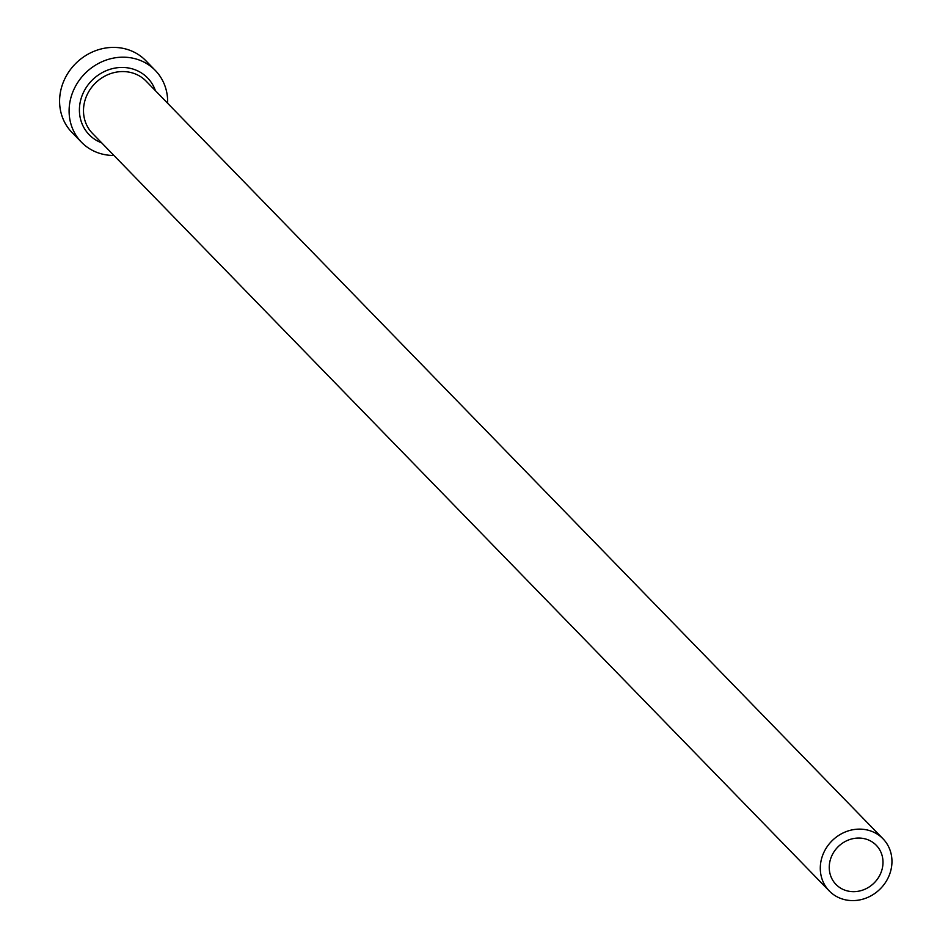 <?xml version="1.0" encoding="UTF-8"?>
<svg xmlns="http://www.w3.org/2000/svg" width="948" height="948" viewBox="0 0 948 948"><rect width="100%" height="100%" fill="white"/><g stroke="black" fill="none" stroke-linecap="round" stroke-linejoin="round"><path stroke-width="1.42" d="M858.793 838.056A28.085 25.537 135.8 0 0 832.202 854.954A28.085 25.537 135.8 0 0 835.982 884.437A28.085 25.537 135.8 0 0 853.449 891.665A28.085 25.537 135.8 0 0 880.04 874.755A28.085 25.537 135.8 0 0 876.26 845.272A28.085 25.537 135.8 0 0 858.793 838.056M852.548 900.6A37.446 34.045 135.8 0 0 888.015 878.061A37.446 34.045 135.8 0 0 882.967 838.743A37.446 34.045 135.8 0 0 859.694 829.121A37.446 34.045 135.8 0 0 824.227 851.66A37.446 34.045 135.8 0 0 829.275 890.966A37.446 34.045 135.8 0 0 852.548 900.6M167.63 103.249A51.488 46.819 135.8 0 0 155.294 70.425A51.488 46.819 135.8 0 0 123.287 57.176A51.488 46.819 135.8 0 0 74.513 88.176A51.488 46.819 135.8 0 0 81.469 142.224A51.488 46.819 135.8 0 0 113.476 155.472A51.488 46.819 135.8 0 0 113.938 155.472M155.294 70.425L145.779 60.648A51.488 46.819 135.8 0 0 113.772 47.4A51.488 46.819 135.8 0 0 65.009 78.4A51.488 46.819 135.8 0 0 71.953 132.447L81.469 142.224M101.685 142.864A40.728 37.031 -44.2 0 1 80.829 99.504A40.728 37.031 -44.2 0 1 122.256 67.45A40.728 37.031 -44.2 0 1 155.377 90.641M882.967 838.743L146.182 81.196A37.446 34.045 135.8 0 0 122.896 71.562A37.446 34.045 135.8 0 0 87.429 94.101A37.446 34.045 135.8 0 0 92.489 133.407L829.275 890.966"/></g></svg>

